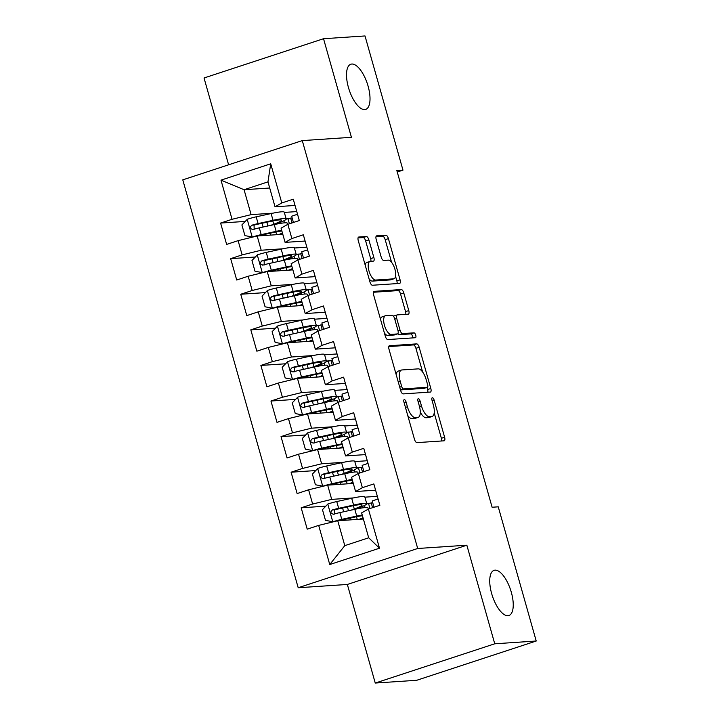 <?xml version="1.0" encoding="UTF-8"?>
<svg xmlns="http://www.w3.org/2000/svg" width="719" height="719" viewBox="0 0 719 719"><rect width="100%" height="100%" fill="white"/><g stroke="black" fill="none" stroke-linecap="round" stroke-linejoin="round"><path stroke-width="1.08" d="M404.321 399.602A2.552 1.034 71.8 0 0 404.213 399.62A2.552 1.034 71.8 0 0 403.952 402.119L414.459 439.237A3.649 1.474 71.8 0 0 416.957 442.625L444.099 440.819A3.649 1.474 71.8 0 0 444.243 440.783A3.649 1.474 71.8 0 0 444.612 437.224L434.114 400.106A2.552 1.034 71.8 0 0 432.362 397.724A2.552 1.034 71.8 0 0 432.263 397.751A2.552 1.034 71.8 0 0 432.002 400.24L433.359 405.049A11.666 4.709 71.8 0 1 432.173 416.454A11.666 4.709 71.8 0 1 431.697 416.553L429.432 416.696A11.666 4.709 71.8 0 1 421.451 405.84L420.085 401.04A2.552 1.034 71.8 0 0 418.341 398.668A2.552 1.034 71.8 0 0 418.233 398.686A2.552 1.034 71.8 0 0 417.982 401.184L419.339 405.983A11.666 4.709 71.8 0 1 418.152 417.397A11.666 4.709 71.8 0 1 417.676 417.487L415.411 417.64A11.666 4.709 71.8 0 1 407.421 406.783L406.064 401.975A2.552 1.034 71.8 0 0 404.321 399.602M364.713 109.585A23.781 9.599 71.8 0 0 365.692 109.396A23.781 9.599 71.8 0 0 367.751 84.977A23.781 9.599 71.8 0 0 351.825 64.027A23.781 9.599 71.8 0 0 350.845 64.216A23.781 9.599 71.8 0 0 348.778 88.635A23.781 9.599 71.8 0 0 364.713 109.585M507.929 615.707A23.781 9.599 71.8 0 0 508.908 615.518A23.781 9.599 71.8 0 0 510.975 591.099A23.781 9.599 71.8 0 0 495.04 570.149A23.781 9.599 71.8 0 0 494.061 570.338A23.781 9.599 71.8 0 0 492.003 594.757A23.781 9.599 71.8 0 0 507.929 615.707M368.883 239.912A3.649 1.474 71.8 0 0 366.393 236.524L358.781 237.027A3.649 1.474 71.8 0 0 358.628 237.063A3.649 1.474 71.8 0 0 358.26 240.622L369.926 281.848A3.649 1.474 71.8 0 0 372.415 285.245L399.557 283.43A3.649 1.474 71.8 0 0 399.71 283.403A3.649 1.474 71.8 0 0 400.079 279.835L388.413 238.609A3.649 1.474 71.8 0 0 385.914 235.221L376.72 235.832A3.649 1.474 71.8 0 0 376.567 235.859A3.649 1.474 71.8 0 0 376.199 239.427L381.196 257.069A3.649 1.474 71.8 0 0 383.685 260.458L388.251 260.152A9.751 3.937 71.8 0 1 394.785 268.753A9.751 3.937 71.8 0 1 393.94 278.774A9.751 3.937 71.8 0 1 393.536 278.846L375.669 280.042A9.751 3.937 71.8 0 1 369.135 271.449A9.751 3.937 71.8 0 1 369.979 261.428A9.751 3.937 71.8 0 1 370.384 261.348L373.359 261.15A3.649 1.474 71.8 0 0 373.512 261.123A3.649 1.474 71.8 0 0 373.88 257.555L368.883 239.912L365.656 240.973A3.649 1.474 71.8 0 0 363.158 237.585L358.035 237.926M396.834 170.547L492.111 507.246L498.249 506.832L536.221 641.015L494.744 643.793L466.847 545.2L417.694 548.489L302.277 140.6L351.429 137.311L323.532 38.718L365.009 35.95L402.973 170.133L396.834 170.547M389.518 345.686A3.649 1.474 71.8 0 0 389.374 345.713A3.649 1.474 71.8 0 0 389.006 349.272L400.672 390.498A3.649 1.474 71.8 0 0 403.161 393.895L430.304 392.08A3.649 1.474 71.8 0 0 430.456 392.053A3.649 1.474 71.8 0 0 430.825 388.485L419.159 347.259A3.649 1.474 71.8 0 0 416.661 343.871L389.231 345.776M385.294 336.177L373.628 294.952A3.649 1.474 71.8 0 1 373.997 291.384A3.649 1.474 71.8 0 1 374.15 291.357L401.292 289.541A3.649 1.474 71.8 0 1 403.781 292.939L408.778 310.581A3.649 1.474 71.8 0 1 408.41 314.14A3.649 1.474 71.8 0 1 408.257 314.176L397.256 314.904A3.649 1.474 71.8 0 0 397.104 314.94A3.649 1.474 71.8 0 0 396.735 318.499L400.043 330.21A3.649 1.474 71.8 0 0 402.541 333.598L414 332.834A2.552 1.034 71.8 0 1 415.708 335.081A2.552 1.034 71.8 0 1 415.492 337.705A2.552 1.034 71.8 0 1 415.384 337.723L387.793 339.566A3.649 1.474 71.8 0 1 385.294 336.177M417.694 548.489L298.196 587.747L182.779 179.858L302.277 140.6M379.488 548.202L329.751 564.541L318.679 525.391L337.741 520.736L344.787 545.649L368.685 537.794L379.488 548.202L368.416 509.052L379.875 505.277L373.835 483.923L362.367 487.689L358.341 473.453L369.809 469.687L363.76 448.332L352.301 452.098L348.266 437.862L359.734 434.096L353.694 412.742L342.226 416.508L338.2 402.272L349.659 398.506L343.619 377.151L332.151 380.917L328.125 366.681L339.593 362.915L333.544 341.561L322.085 345.327L318.05 331.091L329.518 327.316L323.478 305.961L312.01 309.736L307.984 295.491L319.452 291.725L313.403 270.371L301.935 274.137L297.909 259.901L309.377 256.135L303.337 234.78L291.869 238.546L287.843 224.31L299.302 220.544L293.262 199.19L281.794 202.956L275.026 206.793L267.971 181.871L244.074 189.726L251.12 214.639L272.834 213.192M325.833 506.149L301.171 507.803L307.211 529.157L318.679 525.391M301.171 507.803L312.63 504.037L308.604 489.801L327.666 485.145L353.299 483.429M315.758 470.559L291.096 472.212L297.136 493.567L308.604 489.801M291.096 472.212L302.564 468.437L298.529 454.201L317.591 449.546L343.233 447.838M305.692 434.968L281.021 436.613L287.07 457.967L298.529 454.201M281.021 436.613L292.489 432.847L288.463 418.611L307.525 413.955L333.158 412.248M295.617 399.378L270.955 401.022L276.995 422.377L288.463 418.611M270.955 401.022L282.414 397.256L278.388 383.02L297.45 378.365L323.092 376.648M285.551 363.787L260.88 365.432L266.92 386.786L278.388 383.02M260.88 365.432L272.348 361.666L268.322 347.43L287.384 342.774L313.017 341.058M275.476 328.188L250.805 329.841L256.854 351.196L268.322 347.43M250.805 329.841L262.273 326.075L258.247 311.839L277.309 307.184L302.942 305.467M265.401 292.597L240.739 294.251L246.779 315.605L258.247 311.839M240.739 294.251L252.207 290.485L248.172 276.24L267.234 271.584L292.876 269.877M255.335 257.007L230.664 258.651L236.713 280.015L248.172 276.24M230.664 258.651L242.132 254.886L238.106 240.649L257.168 235.994L282.801 234.286M245.26 221.416L220.598 223.061L226.638 244.415L238.106 240.649M220.598 223.061L232.057 219.295L220.985 180.145L270.721 163.806L281.794 202.956M305.108 241.045L285.092 242.384L281.066 228.148L287.843 224.31M291.869 238.546L285.092 242.384M284.32 212.42L296.767 211.593M269.706 188.01L244.074 189.726L220.985 180.145M232.057 219.295L251.12 214.639M315.174 276.635L295.167 277.974L291.141 263.738L297.909 259.901M301.935 274.137L295.167 277.974M257.168 235.994L261.195 250.23L282.909 248.783M294.386 248.01L306.842 247.183M242.132 254.886L261.195 250.23M325.249 312.226L305.233 313.565L301.207 299.329L307.984 295.491M312.01 309.736L305.233 313.565M267.234 271.584L271.27 285.829L292.984 284.373M304.461 283.61L316.917 282.774M252.207 290.485L271.27 285.829M335.324 347.816L315.308 349.155L311.282 334.919L318.05 331.091M322.085 345.327L315.308 349.155M277.309 307.184L281.336 321.42L303.05 319.964M314.536 319.2L326.983 318.364M262.273 326.075L281.336 321.42M345.39 383.416L325.383 384.746L321.348 370.51L328.125 366.681M332.151 380.917L325.383 384.746M287.384 342.774L291.411 357.01L313.125 355.554M324.602 354.791L337.058 353.955M272.348 361.666L291.411 357.01M355.465 419.006L335.449 420.345L331.423 406.109L338.2 402.272M342.226 416.508L335.449 420.345M297.45 378.365L301.477 392.601L323.199 391.154M334.677 390.381L347.124 389.554M282.414 397.256L301.477 392.601M365.531 454.597L345.524 455.936L341.498 441.7L348.266 437.862M352.301 452.098L345.524 455.936M307.525 413.955L311.552 428.191L333.265 426.744M344.752 425.972L357.199 425.145M292.489 432.847L311.552 428.191M375.606 490.187L355.59 491.526L351.564 477.29L358.341 473.453M362.367 487.689L355.59 491.526M317.591 449.546L321.627 463.782L343.34 462.335M354.818 461.571L367.274 460.735M302.564 468.437L321.627 463.782M368.685 537.794L361.639 512.881L368.416 509.052M327.666 485.145L331.693 499.381L353.406 497.925M364.893 497.162L377.34 496.326M312.63 504.037L331.693 499.381M397.248 172.012L402.973 170.133M323.532 38.718L204.034 77.985L228.606 164.804M466.847 545.2L347.349 584.457L375.255 683.05L494.744 643.793M375.255 683.05L416.723 680.282L536.221 641.015M347.349 584.457L298.196 587.747M295.033 205.454L275.026 206.793M337.741 520.736L363.374 519.019M297.531 214.271L291.653 216.203L293.424 222.477M307.597 249.861L301.719 251.794L303.499 258.067M317.672 285.452L311.794 287.384L313.565 293.658M327.747 321.042L321.86 322.975L323.64 329.248M337.813 356.633L331.935 358.565L333.715 364.848M347.888 392.232L342.01 394.165L343.781 400.438M357.954 427.823L352.076 429.755L353.856 436.029M368.029 463.413L362.151 465.346L363.922 471.619M378.104 499.004L372.217 500.936L373.997 507.21M329.751 564.541L344.787 545.649M267.971 181.871L270.721 163.806M369.53 503.228L366.663 503.426M359.455 467.638L356.588 467.826M349.389 432.047L346.522 432.236M339.314 396.457L336.447 396.645M329.239 360.866L326.381 361.055M319.173 325.267L316.306 325.464M309.098 289.676L306.231 289.865M299.032 254.086L296.165 254.274M288.957 218.495L286.09 218.684M407.745 415.519A11.666 4.709 71.8 0 0 412.185 418.701L415.411 417.64M418.152 417.397L414.926 418.458A11.666 4.709 71.8 0 1 414.45 418.548L412.185 418.701M420.282 412.14A11.666 4.709 71.8 0 0 426.205 417.757L429.432 416.696M432.173 416.454L428.946 417.514A11.666 4.709 71.8 0 1 428.47 417.613L426.205 417.757M441.61 440.981A3.649 1.474 71.8 0 0 441.385 438.284L434.204 412.904M422.637 372.047L415.933 348.32A3.649 1.474 71.8 0 0 413.434 344.931L388.781 346.576M427.814 392.25A3.649 1.474 71.8 0 0 427.598 389.545L426.987 387.406M401.687 386.516A2.552 1.034 71.8 0 0 403.44 388.889L427.266 387.298A2.552 1.034 71.8 0 0 427.365 387.28A2.552 1.034 71.8 0 0 427.625 384.782L426.196 379.722A11.666 4.709 71.8 0 0 418.206 368.865L401.921 369.952A11.666 4.709 71.8 0 0 401.445 370.042A11.666 4.709 71.8 0 0 400.258 381.447L401.687 386.516L399.728 387.164M424.237 388.296A2.552 1.034 71.8 0 1 424.138 388.341A2.552 1.034 71.8 0 1 424.03 388.359L400.51 389.932M401.445 370.042L398.209 371.103A11.666 4.709 71.8 0 0 396.187 374.662M373.413 292.256L398.056 290.602L401.292 289.541M405.768 314.338A3.649 1.474 71.8 0 0 405.552 311.642L400.555 293.999A3.649 1.474 71.8 0 0 398.056 290.602M394.021 315.965A3.649 1.474 71.8 0 0 393.877 316.001A3.649 1.474 71.8 0 0 393.527 316.261M397.913 333.643A3.649 1.474 71.8 0 0 399.315 334.659L410.774 333.895L414 332.834M412.715 337.903A2.552 1.034 71.8 0 0 412.14 335.27A2.552 1.034 71.8 0 0 410.774 333.895M385.833 315.668A9.751 3.937 71.8 0 0 385.429 315.749A9.751 3.937 71.8 0 0 384.584 325.77A9.751 3.937 71.8 0 0 391.118 334.362L397.418 333.94A3.649 1.474 71.8 0 0 397.562 333.913A3.649 1.474 71.8 0 0 397.931 330.345L394.623 318.643A3.649 1.474 71.8 0 0 392.125 315.255L385.833 315.668M385.429 315.749L382.202 316.809A9.751 3.937 71.8 0 0 380.558 319.434M384.422 333.086A9.751 3.937 71.8 0 0 387.892 335.422L391.118 334.362M394.47 334.91A3.649 1.474 71.8 0 1 394.336 334.973A3.649 1.474 71.8 0 1 394.183 335L387.892 335.422M370.869 261.321A3.649 1.474 71.8 0 0 370.653 258.615L365.656 240.973M369.979 261.428L366.753 262.489A9.751 3.937 71.8 0 0 365.144 264.952M369.09 278.918A9.751 3.937 71.8 0 0 372.442 281.102L375.669 280.042M393.94 278.774L390.714 279.835A9.751 3.937 71.8 0 1 390.309 279.907L372.442 281.102M391.594 262.336L385.186 239.67A3.649 1.474 71.8 0 0 382.688 236.281L375.974 236.722M397.068 283.592A3.649 1.474 71.8 0 0 396.852 280.895L395.549 276.303M355.348 509.214L357.334 508.477A28.427 2.669 164.2 0 0 366.735 503.677L364.821 496.91A28.427 2.669 -15.8 0 0 351.681 498.294L336.753 501.556A9.85 0.926 -15.8 0 0 327.918 503.983L322.463 509.663L325.482 520.34L332.951 521.778A9.85 0.926 -15.8 0 1 341.786 519.352L356.723 516.089A28.427 2.669 -15.8 0 1 362.232 514.993M332.951 521.778L333.661 521.724M338.245 520.7A5.015 0.467 -15.8 0 1 339.368 520.439L354.305 517.168A23.592 2.22 -15.8 0 1 362.448 515.757M362.996 517.698A23.592 2.22 -15.8 0 1 359.302 519.289M363.212 518.462A28.427 2.669 -15.8 0 1 361.432 519.154M366.708 503.893A8.071 0.755 164.2 0 0 368.532 503.471L372.73 502.716M366.735 503.677A28.427 2.669 164.2 0 0 353.595 505.062L338.667 508.324A9.85 0.926 164.2 0 0 332.439 509.933C330.102 512.189 330.506 513.618 333.652 514.202A9.85 0.926 -15.8 0 1 339.871 512.593L354.809 509.331A28.427 2.669 -15.8 0 1 367.939 507.947L368.281 509.124M351.187 510.122L354.287 508.98L353.353 505.682M334.721 514.13L334.65 509.789A5.015 0.467 -15.8 0 1 336.249 509.403L351.178 506.14A23.592 2.22 -15.8 0 1 362.088 504.99A23.592 2.22 -15.8 0 1 354.287 508.98M333.14 514.301L333.652 514.202M371.22 502.815L372.595 507.677M345.282 473.614L347.268 472.886A28.427 2.669 164.2 0 0 356.66 468.087L354.746 461.319A28.427 2.669 -15.8 0 0 341.615 462.703L326.678 465.966A9.85 0.926 -15.8 0 0 317.843 468.384L312.397 474.073L315.416 484.75L322.885 486.188A9.85 0.926 -15.8 0 1 331.711 483.761L346.648 480.499A28.427 2.669 -15.8 0 1 352.166 479.402M322.885 486.188L323.595 486.134M328.17 485.109A5.015 0.467 -15.8 0 1 329.302 484.84L344.23 481.577A23.592 2.22 -15.8 0 1 352.382 480.166M352.93 482.107A23.592 2.22 -15.8 0 1 349.227 483.698M353.146 482.862A28.427 2.669 -15.8 0 1 351.357 483.554M356.642 468.294A8.071 0.755 164.2 0 0 358.466 467.88L362.655 467.125M356.66 468.087A28.427 2.669 164.2 0 0 343.529 469.462L328.592 472.734A9.85 0.926 164.2 0 0 322.373 474.342C320.036 476.598 320.44 478.018 323.577 478.611A9.85 0.926 -15.8 0 1 329.796 477.003L344.734 473.74A28.427 2.669 -15.8 0 1 357.873 472.356L358.206 473.533M341.112 474.531L344.212 473.381L343.287 470.091M324.655 478.539L324.584 474.189A5.015 0.467 -15.8 0 1 326.174 473.812L341.112 470.55A23.592 2.22 -15.8 0 1 352.013 469.399A23.592 2.22 -15.8 0 1 344.212 473.381M323.065 478.701L323.577 478.611M361.145 467.224L362.52 472.077M335.207 438.024L337.193 437.296A28.427 2.669 164.2 0 0 346.594 432.487L344.68 425.729A28.427 2.669 -15.8 0 0 331.54 427.113L316.603 430.375A9.85 0.926 -15.8 0 0 307.777 432.793L302.322 438.473L305.341 449.15L312.81 450.588A9.85 0.926 -15.8 0 1 321.645 448.171L336.573 444.908A28.427 2.669 -15.8 0 1 342.091 443.812M312.81 450.588L313.52 450.543M318.104 449.519A5.015 0.467 -15.8 0 1 319.227 449.249L334.164 445.987A23.592 2.22 -15.8 0 1 342.307 444.567M342.855 446.517A23.592 2.22 -15.8 0 1 339.161 448.108M343.071 447.272A28.427 2.669 -15.8 0 1 341.282 447.964M346.567 432.703A8.071 0.755 164.2 0 0 348.391 432.29L352.58 431.535M346.594 432.487A28.427 2.669 164.2 0 0 333.454 433.872L318.517 437.134A9.85 0.926 164.2 0 0 312.298 438.752C309.961 441.008 310.365 442.428 313.511 443.021A9.85 0.926 -15.8 0 1 319.73 441.412L334.659 438.141A28.427 2.669 -15.8 0 1 347.798 436.766L348.131 437.943M331.046 438.932L334.146 437.79L333.212 434.501M314.58 442.949L314.509 438.599A5.015 0.467 -15.8 0 1 316.108 438.222L331.037 434.95A23.592 2.22 -15.8 0 1 341.947 433.809A23.592 2.22 -15.8 0 1 334.146 437.79M312.99 443.111L313.511 443.021M351.079 431.634L352.454 436.487M325.132 402.433L327.127 401.705A28.427 2.669 164.2 0 0 336.519 396.897L334.605 390.138A28.427 2.669 -15.8 0 0 321.465 391.522L306.537 394.785A9.85 0.926 -15.8 0 0 297.702 397.203L292.247 402.883L295.275 413.56L302.735 414.998A9.85 0.926 -15.8 0 1 311.57 412.58L326.507 409.318A28.427 2.669 -15.8 0 1 332.016 408.221M302.735 414.998L303.454 414.953M308.029 413.919A5.015 0.467 -15.8 0 1 309.152 413.659L324.089 410.396A23.592 2.22 -15.8 0 1 332.232 408.976M332.789 410.917A23.592 2.22 -15.8 0 1 329.086 412.517M333.005 411.681A28.427 2.669 -15.8 0 1 331.216 412.373M336.501 397.113A8.071 0.755 164.2 0 0 338.316 396.699L342.514 395.944M336.519 396.897A28.427 2.669 164.2 0 0 323.379 398.281L308.451 401.544A9.85 0.926 164.2 0 0 302.232 403.161C299.895 405.417 300.29 406.837 303.436 407.43A9.85 0.926 -15.8 0 1 309.655 405.813L324.593 402.55A28.427 2.669 -15.8 0 1 337.732 401.166L338.065 402.352M320.971 403.341L324.071 402.2L323.137 398.901M304.505 407.358L304.443 403.008A5.015 0.467 -15.8 0 1 306.033 402.622L320.971 399.36A23.592 2.22 -15.8 0 1 331.872 398.209A23.592 2.22 -15.8 0 1 324.071 402.2M302.924 407.52L303.436 407.43M341.004 396.043L342.379 400.896M315.066 366.843L317.052 366.106A28.427 2.669 164.2 0 0 326.444 361.306L324.539 354.548A28.427 2.669 -15.8 0 0 311.399 355.923L296.462 359.194A9.85 0.926 -15.8 0 0 287.636 361.612L282.181 367.292L285.2 377.969L292.669 379.407A9.85 0.926 -15.8 0 1 301.495 376.99L316.432 373.718A28.427 2.669 -15.8 0 1 321.95 372.622M292.669 379.407L293.379 379.362M297.963 378.329A5.015 0.467 -15.8 0 1 299.086 378.068L314.014 374.806A23.592 2.22 -15.8 0 1 322.166 373.386M322.714 375.327A23.592 2.22 -15.8 0 1 319.011 376.927M322.93 376.091A28.427 2.669 -15.8 0 1 321.141 376.783M326.426 361.522A8.071 0.755 164.2 0 0 328.25 361.109L332.439 360.345M326.444 361.306A28.427 2.669 164.2 0 0 313.313 362.691L298.376 365.953A9.85 0.926 164.2 0 0 292.157 367.562C289.82 369.818 290.224 371.247 293.361 371.84A9.85 0.926 -15.8 0 1 299.589 370.222L314.518 366.96A28.427 2.669 -15.8 0 1 327.657 365.576L327.99 366.753M310.896 367.751L314.005 366.609L313.071 363.311M294.439 371.768L294.368 367.418A5.015 0.467 -15.8 0 1 295.958 367.032L310.896 363.769A23.592 2.22 -15.8 0 1 321.797 362.619A23.592 2.22 -15.8 0 1 314.005 366.609M292.849 371.93L293.361 371.84M330.938 360.453L332.304 365.306M304.991 331.252L306.977 330.515A28.427 2.669 164.2 0 0 316.378 325.716L314.464 318.948A28.427 2.669 -15.8 0 0 301.324 320.332L286.396 323.595A9.85 0.926 -15.8 0 0 277.561 326.022L272.106 331.702L275.125 342.379L282.594 343.817A9.85 0.926 -15.8 0 1 291.429 341.39L306.357 338.128A28.427 2.669 -15.8 0 1 311.875 337.031M282.594 343.817L283.304 343.772M287.888 342.738A5.015 0.467 -15.8 0 1 289.011 342.478L303.948 339.206A23.592 2.22 -15.8 0 1 312.091 337.795M312.639 339.736A23.592 2.22 -15.8 0 1 308.945 341.327M312.855 340.5A28.427 2.669 -15.8 0 1 311.075 341.192M316.351 325.932A8.071 0.755 164.2 0 0 318.175 325.509L322.364 324.754M316.378 325.716A28.427 2.669 164.2 0 0 303.238 327.1L288.301 330.363A9.85 0.926 164.2 0 0 282.082 331.971C279.745 334.227 280.149 335.656 283.295 336.24A9.85 0.926 -15.8 0 1 289.514 334.632L304.452 331.369A28.427 2.669 -15.8 0 1 317.582 329.985L317.915 331.162M300.83 332.16L303.93 331.019L302.996 327.72M284.365 336.168L284.293 331.827A5.015 0.467 -15.8 0 1 285.892 331.441L300.821 328.179A23.592 2.22 -15.8 0 1 311.731 327.028A23.592 2.22 -15.8 0 1 303.93 331.019M282.774 336.339L283.295 336.24M320.863 324.853L322.238 329.715M294.925 295.662L296.911 294.925A28.427 2.669 164.2 0 0 306.303 290.125L304.389 283.358A28.427 2.669 -15.8 0 0 291.258 284.742L276.321 288.004A9.85 0.926 -15.8 0 0 267.486 290.431L262.04 296.111L265.059 306.788L272.528 308.226A9.85 0.926 -15.8 0 1 281.354 305.8L296.291 302.537A28.427 2.669 -15.8 0 1 301.809 301.441M272.528 308.226L273.238 308.172M277.813 307.148A5.015 0.467 -15.8 0 1 278.945 306.878L293.873 303.616A23.592 2.22 -15.8 0 1 302.025 302.205M302.573 304.146A23.592 2.22 -15.8 0 1 298.87 305.737M302.789 304.901A28.427 2.669 -15.8 0 1 301 305.593M306.285 290.341A8.071 0.755 164.2 0 0 308.1 289.919L312.298 289.164M306.303 290.125A28.427 2.669 164.2 0 0 293.163 291.501L278.235 294.772A9.85 0.926 164.2 0 0 272.016 296.381C269.679 298.637 270.074 300.057 273.22 300.65A9.85 0.926 -15.8 0 1 279.439 299.041L294.377 295.779A28.427 2.669 -15.8 0 1 307.516 294.395L307.849 295.572M290.755 296.57L293.855 295.428L292.93 292.13M274.29 300.578L274.227 296.237A5.015 0.467 -15.8 0 1 275.817 295.851L290.755 292.588A23.592 2.22 -15.8 0 1 301.656 291.438A23.592 2.22 -15.8 0 1 293.855 295.428M272.708 300.749L273.22 300.65M310.788 289.263L312.163 294.125M284.85 260.062L286.836 259.334A28.427 2.669 164.2 0 0 296.237 254.526L294.323 247.767A28.427 2.669 -15.8 0 0 281.183 249.151L266.246 252.414A9.85 0.926 -15.8 0 0 257.42 254.832L251.965 260.512L254.984 271.198L262.453 272.627A9.85 0.926 -15.8 0 1 271.288 270.209L286.216 266.947A28.427 2.669 -15.8 0 1 291.734 265.85M262.453 272.627L263.163 272.582M267.747 271.557A5.015 0.467 -15.8 0 1 268.87 271.288L283.807 268.025A23.592 2.22 -15.8 0 1 291.95 266.614M292.498 268.555A23.592 2.22 -15.8 0 1 288.804 270.146M292.714 269.31A28.427 2.669 -15.8 0 1 290.925 270.002M296.21 254.742A8.071 0.755 164.2 0 0 298.034 254.328L302.223 253.573M296.237 254.526A28.427 2.669 164.2 0 0 283.097 255.91L268.16 259.173A9.85 0.926 164.2 0 0 261.941 260.79C259.604 263.046 260.008 264.466 263.154 265.059A9.85 0.926 -15.8 0 1 269.373 263.451L284.302 260.179A28.427 2.669 -15.8 0 1 297.441 258.804L297.774 259.981M280.689 260.979L283.789 259.829L282.855 256.539M264.224 264.987L264.152 260.637A5.015 0.467 -15.8 0 1 265.751 260.26L280.68 256.989A23.592 2.22 -15.8 0 1 291.581 255.847A23.592 2.22 -15.8 0 1 283.789 259.829M262.633 265.149L263.154 265.059M300.722 253.672L302.097 258.525M274.775 224.472L276.77 223.744A28.427 2.669 164.2 0 0 286.162 218.936L284.248 212.177A28.427 2.669 -15.8 0 0 271.108 213.561L256.18 216.823A9.85 0.926 -15.8 0 0 247.345 219.241L241.89 224.921L244.918 235.598L252.378 237.036A9.85 0.926 -15.8 0 1 261.213 234.619L276.15 231.356A28.427 2.669 -15.8 0 1 281.659 230.26M252.378 237.036L253.097 236.991M257.672 235.967A5.015 0.467 -15.8 0 1 258.795 235.697L273.732 232.435A23.592 2.22 -15.8 0 1 281.875 231.015M282.432 232.956A23.592 2.22 -15.8 0 1 278.729 234.556M282.639 233.72A28.427 2.669 -15.8 0 1 280.859 234.412M286.135 219.151A8.071 0.755 164.2 0 0 287.959 218.738L292.157 217.983M286.162 218.936A28.427 2.669 164.2 0 0 273.022 220.32L258.094 223.582A9.85 0.926 164.2 0 0 251.875 225.2C249.529 227.456 249.933 228.876 253.079 229.469A9.85 0.926 -15.8 0 1 259.298 227.851L274.236 224.589A28.427 2.669 -15.8 0 1 287.366 223.205L287.708 224.391M270.614 225.38L273.714 224.238L272.78 220.94M254.149 229.397L254.077 225.047A5.015 0.467 -15.8 0 1 255.676 224.661L270.614 221.398A23.592 2.22 -15.8 0 1 281.515 220.257A23.592 2.22 -15.8 0 1 273.714 224.238M252.567 229.559L253.079 229.469M290.647 218.082L292.022 222.935M405.453 407.43L407.421 406.783M414.45 418.548L417.676 417.487M418.116 401.687L420.085 401.04M419.474 406.487L421.451 405.84M428.47 417.613L431.697 416.553M432.146 400.744L434.114 400.106M441.385 438.284L444.612 437.224M404.096 402.622L406.064 401.975M413.434 344.931L416.661 343.871M415.933 348.32L419.159 347.259M427.598 389.545L430.825 388.485M400.483 389.86L403.44 388.889M424.03 388.359L427.266 387.298M398.29 382.095L400.258 381.447M400.555 293.999L403.781 292.939M405.552 311.642L408.778 310.581M394.767 319.146L396.735 318.499M398.065 330.857L400.043 330.21M399.315 334.659L402.541 333.598M394.183 335L397.418 333.94M370.653 258.615L373.88 257.555M390.309 279.907L393.536 278.846M382.688 236.281L385.914 235.221M385.186 239.67L388.413 238.609M396.852 280.895L400.079 279.835M363.158 237.585L366.393 236.524M327.783 504.118L332.762 521.742M354.809 509.331L356.723 516.089M357.244 519.433L356.48 516.718M364.452 505.502L365.045 507.587M351.07 519.846L350.539 517.995M348.481 510.715L347.421 506.958M351.681 498.294L353.595 505.062M339.871 512.593L341.786 519.352M336.753 501.556L338.667 508.324M368.532 503.471L369.97 508.54M334.65 509.789L332.439 509.933M317.708 468.527L322.696 486.152M344.734 473.74L346.648 480.499M347.178 483.842L346.405 481.119M354.386 469.911L354.97 471.997M340.995 484.246L340.473 482.404M338.415 475.115L337.346 471.367M341.615 462.703L343.529 469.462M329.796 477.003L331.711 483.761M326.678 465.966L328.592 472.734M358.466 467.88L359.895 472.949M324.584 474.189L322.373 474.342M307.642 432.937L312.621 450.552M334.659 438.141L336.573 444.908M337.103 448.243L336.33 445.528M344.311 434.312L344.904 436.406M330.92 448.656L330.398 446.805M328.34 439.525L327.28 435.777M331.54 427.113L333.454 433.872M319.73 441.412L321.645 448.171M316.603 430.375L318.517 437.134M348.391 432.29L349.82 437.35M314.509 438.599L312.298 438.752M297.567 397.346L302.555 414.962M324.593 402.55L326.507 409.318M327.028 412.652L326.264 409.938M334.245 398.721L334.829 400.807M320.854 413.066L320.332 411.214M318.265 403.934L317.205 400.186M321.465 391.522L323.379 398.281M309.655 405.813L311.57 412.58M306.537 394.785L308.451 401.544M338.316 396.699L339.754 401.759M304.443 403.008L302.232 403.161M287.492 361.756L292.48 379.371M314.518 366.96L316.432 373.718M316.962 377.062L316.189 374.347M324.17 363.131L324.763 365.216M310.779 377.475L310.257 375.624M308.199 368.344L307.139 364.587M311.399 355.923L313.313 362.691M299.589 370.222L301.495 376.99M296.462 359.194L298.376 365.953M328.25 361.109L329.679 366.169M294.368 367.418L292.157 367.562M277.426 326.165L282.405 343.781M304.452 331.369L306.357 338.128M306.887 341.471L306.123 338.757M314.095 327.54L314.688 329.626M300.713 341.885L300.183 340.033M298.124 332.753L297.064 328.996M301.324 320.332L303.238 327.1M289.514 334.632L291.429 341.39M286.396 323.595L288.301 330.363M318.175 325.509L319.604 330.578M284.293 331.827L282.082 331.971M267.351 290.566L272.339 308.19M294.377 295.779L296.291 302.537M296.812 305.881L296.048 303.157M304.029 291.95L304.613 294.035M290.638 306.294L290.117 304.443M288.049 297.154L286.989 293.406M291.258 284.742L293.163 291.501M279.439 299.041L281.354 305.8M276.321 288.004L278.235 294.772M308.1 289.919L309.538 294.988M274.227 296.237L272.016 296.381M257.276 254.975L262.264 272.591M284.302 260.179L286.216 266.947M286.746 270.281L285.973 267.567M293.954 256.35L294.547 258.445M280.563 270.695L280.042 268.852M277.983 261.563L276.923 257.815M281.183 249.151L283.097 255.91M269.373 263.451L271.288 270.209M266.246 252.414L268.16 259.173M298.034 254.328L299.464 259.388M264.152 260.637L261.941 260.79M247.21 219.385L252.198 237M274.236 224.589L276.15 231.356M276.671 234.691L275.907 231.976M283.879 220.76L284.472 222.845M270.497 235.104L269.976 233.253M267.908 225.973L266.848 222.225M271.108 213.561L273.022 220.32M259.298 227.851L261.213 234.619M256.18 216.823L258.094 223.582M287.959 218.738L289.398 223.798M254.077 225.047L251.875 225.2M424.138 388.341L427.365 387.28M393.877 316.001L397.104 314.94M394.336 334.973L397.562 333.913M345.713 519.046L346.028 520.179M342.586 508.018L343.646 511.766M335.638 483.456L335.962 484.588M332.52 472.428L333.58 476.176M325.572 447.865L325.887 448.998M322.445 436.828L323.505 440.585M315.497 412.275L315.812 413.407M312.37 401.238L313.439 404.995M305.422 376.684L305.746 377.808M302.304 365.647L303.364 369.395M295.356 341.085L295.671 342.217M292.229 330.057L293.289 333.805M285.281 305.494L285.605 306.627M282.163 294.466L283.223 298.214M275.206 269.904L275.53 271.036M272.088 258.867L273.148 262.624M265.14 234.313L265.455 235.446M262.013 223.276L263.073 227.033"/></g></svg>
